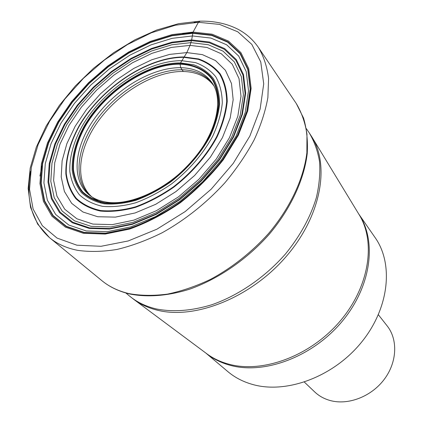 <?xml version="1.0" encoding="UTF-8"?>
<svg xmlns="http://www.w3.org/2000/svg" width="423" height="423" viewBox="0 0 423 423"><rect width="100%" height="100%" fill="white"/><g stroke="black" fill="none" stroke-linecap="round" stroke-linejoin="round"><path stroke-width="0.63" d="M213.853 85.795C206.932 76.616 196.737 71.852 183.27 71.498L180.716 67.691L180.119 64.185L180.542 62.927C146.982 62.509 104.037 91.294 83.944 126.535C75.643 141.864 71.725 156.436 72.196 170.258C73.454 178.892 76.552 186.369 81.491 192.677C87.45 198.133 94.958 201.84 104.026 203.801C113.835 204.632 124.494 203.458 136 200.28C147.727 195.949 159.275 189.853 170.654 181.99C187.548 168.74 200.745 153.47 210.242 136.18C215.429 124.928 218.554 114.162 219.627 103.884C219.484 94.16 217.39 85.716 213.345 78.551C208.29 72.28 201.787 67.706 193.834 64.814L180.542 62.927L186.839 52.595L190.054 45.367L191.64 39.926L193.062 32.09L198.403 22.297L200.148 21.155M205.837 353.052L227.907 371.653C234.865 377.522 243.093 381.789 252.579 384.465C286.281 394.141 333.06 377.025 361.099 342.725C389.282 308.504 393.808 263.952 375.132 237.631L358.678 213.916M304.375 382.112L314.701 391.925C318.984 395.981 324.134 398.841 330.151 400.518C348.044 405.504 371.156 396.721 384.126 379.505C397.165 362.331 398.08 339.621 387.188 325.943L378.379 314.738M190.91 42.644L171.78 44.78L151.799 50.887L131.812 60.574L112.603 73.38L94.905 88.767L79.402 106.125L66.712 124.811L57.406 144.1L51.966 163.22L50.797 181.324L54.16 197.552L62.133 211.008L74.575 220.854L91.077 226.342L110.916 226.934L133.086 222.345L156.32 212.663L179.178 198.339L200.206 180.214L218.051 159.434L231.63 137.343L240.206 115.336L243.431 94.726L241.359 76.637L234.368 61.932L223.09 51.194L208.312 44.738L190.91 42.644M190.054 45.367L171.426 47.413L151.957 53.335L132.478 62.757L113.75 75.236L96.497 90.231L81.385 107.162L69.028 125.377L59.987 144.18L54.726 162.797L53.631 180.42L56.946 196.193L64.756 209.258L76.901 218.797L92.975 224.095L112.275 224.634L133.816 220.15L156.373 210.728L178.554 196.822L198.958 179.23L216.285 159.069L229.478 137.628L237.826 116.256L240.999 96.222L239.027 78.609L232.269 64.275L221.335 53.784L206.979 47.455L190.054 45.367M191.466 40.634L209.211 42.734L224.29 49.274L235.812 60.188L242.971 75.151L245.113 93.589L241.845 114.607L233.115 137.068L219.257 159.624L201.036 180.848L179.558 199.355L156.214 213.975L132.499 223.852L109.88 228.515L89.65 227.886L72.846 222.255L60.193 212.193L52.103 198.456L48.719 181.906L49.946 163.452L55.508 143.989L65.005 124.351L77.932 105.332L93.721 87.661L111.735 72L131.283 58.956L151.63 49.079L171.976 42.839L191.466 40.634M191.64 39.926L172.029 42.157L151.561 48.444L131.088 58.385L111.423 71.513L93.303 87.265L77.414 105.047L64.402 124.177L54.842 143.931L49.237 163.521L47.989 182.091L51.384 198.752L59.511 212.584L72.238 222.725L89.147 228.399L109.509 229.039L132.283 224.354L156.166 214.413L179.68 199.688L201.306 181.049L219.659 159.677L233.607 136.957L242.395 114.342L245.678 93.176L243.511 74.628L236.298 59.569L224.687 48.603L209.501 42.03L191.64 39.926M192.417 35.96L210.903 38.065L226.643 44.785L238.704 56.069L246.228 71.598L248.523 90.776L245.166 112.692L236.082 136.143L221.62 159.725L202.569 181.916L180.108 201.274L155.696 216.55L130.919 226.844L107.315 231.672L86.244 230.963L68.785 225.031L55.683 214.487L47.35 200.142L43.918 182.895L45.272 163.69L51.12 143.455L61.034 123.067L74.49 103.328L90.892 84.986L109.594 68.722L129.887 55.159L151.011 44.864L172.145 38.329L192.417 35.96M192.772 33.301L172.082 35.759L150.53 42.459L128.994 52.981L108.304 66.818L89.242 83.4L72.507 102.096L58.771 122.215L48.634 143.006L42.628 163.643L41.2 183.244L44.653 200.862L53.108 215.534L66.448 226.331L84.251 232.417L105.766 233.168L129.893 228.251C146.86 222.191 163.638 213.478 180.224 202.104C196.203 189.441 210.363 175.265 222.704 159.577L237.493 135.45L246.768 111.466L250.178 89.079L247.799 69.504L240.079 53.684L227.733 42.21L211.643 35.4L192.772 33.301M192.814 32.925L211.743 35.024L227.881 41.845L240.264 53.34L248.01 69.208L250.4 88.835L246.99 111.291L237.684 135.344L222.852 159.55C210.469 175.286 196.261 189.509 180.23 202.215C163.59 213.626 146.76 222.366 129.739 228.441L105.539 233.369L83.966 232.613L66.11 226.506L52.743 215.672L44.267 200.957L40.814 183.286L42.252 163.632L48.28 142.937L58.448 122.094L72.227 101.917L89.004 83.172L108.119 66.543L128.862 52.669L150.456 42.115L172.071 35.395L192.814 32.925M193.062 32.09L172.166 34.591L150.398 41.369L128.655 52.003L107.77 65.983L88.518 82.723L71.624 101.599L57.745 121.914L47.492 142.905L41.412 163.749L39.947 183.55L43.41 201.359L51.929 216.195L65.391 227.125L83.368 233.295L105.11 234.072L129.507 229.113C146.665 222.99 163.632 214.175 180.415 202.675C196.584 189.864 210.908 175.519 223.392 159.651L238.345 135.249L247.714 110.995L251.14 88.365L248.719 68.589L240.899 52.616L228.404 41.047L212.135 34.189L193.062 32.09M198.403 22.297L219.574 24.412L237.742 31.778L251.812 44.394L260.758 61.959L263.719 83.839L260.129 109.018L249.845 136.095L233.226 163.41L211.199 189.16L185.152 211.59L156.848 229.213L128.185 240.962L101.002 246.302L76.88 245.197L57.052 238.086L42.332 225.729L33.126 209.099L29.531 189.287L31.344 167.371L38.192 144.386L49.57 121.311L64.872 99.019L83.437 78.313L104.56 59.934L127.471 44.558L151.355 32.798L175.318 25.216L198.403 22.297M130.025 294.048C119.022 291.5 109.62 287.021 101.816 280.618L49.554 237.694L37.652 224.1L30.546 207.381L28.151 188.468L30.197 168.137L36.341 147.088L46.202 125.969L59.352 105.412L75.315 85.991L93.594 68.251L113.65 52.695L134.921 39.794L156.801 29.985L178.659 23.656L199.815 21.166C214.123 20.838 226.913 23.572 238.186 29.361C246.376 33.745 253.139 39.794 258.464 47.519C263.735 56.455 267.109 66.786 268.584 78.514L267.875 97.581C265.433 111.217 260.854 125.324 254.138 139.913C246.249 154.543 236.557 168.772 225.052 182.609C206.731 202.76 185.015 220.055 162.152 232.756C146.829 240.338 131.802 245.895 117.071 249.433C102.768 251.764 89.554 252.055 77.425 250.305C66.348 248.074 57.057 243.87 49.554 237.694C31.751 221.657 25.454 199.513 30.657 171.257M194.094 22.477L198.477 22.17M101.816 280.618C109.367 286.831 118.54 291.188 129.343 293.678C141.134 295.751 153.872 295.889 167.55 294.096C181.583 291.161 195.807 286.297 210.22 279.508C231.672 268.045 251.838 252.145 268.668 233.374C290.215 207.783 303.698 178.755 306.876 152.729L306.966 134.218C305.195 122.739 301.636 112.523 296.306 103.566L303.555 118.075C306.738 128.973 307.96 140.833 307.22 153.655C304.074 179.828 290.696 208.713 269.345 234.141C247.265 259.125 218.633 278.836 189.922 289.083C168.47 295.873 148.008 297.506 130.231 294.096M183.27 71.498C155.405 70.979 120.243 91.595 99.315 119.704C78.329 147.749 73.898 181.065 91.849 196.864M92.901 197.742L100.7 202.368M213.467 85.071C206.583 75.236 196.129 70.139 182.107 69.784C153.909 69.298 118.271 90.395 97.306 118.948C76.277 147.431 72.333 181.07 91.162 196.409M213.827 85.626L212.653 83.691C223.508 99.902 216.581 133.25 191.973 161.179C167.672 189.155 130.427 206.08 106.522 202.157C99.643 201.031 94.091 198.799 89.866 195.474C70.392 180.447 74.014 146.532 95.138 117.679C116.177 88.745 152.227 67.252 180.716 67.691C195.162 68.04 205.805 73.369 212.653 83.691L213.266 84.716M180.119 64.185C147.098 63.736 104.793 92.077 85.023 126.778C76.859 141.874 73.015 156.219 73.496 169.808C74.749 178.305 77.811 185.655 82.681 191.852C88.55 197.208 95.947 200.846 104.867 202.76C114.517 203.574 124.997 202.411 136.306 199.281C147.828 195.019 159.18 189.023 170.363 181.298C186.955 168.28 199.926 153.279 209.263 136.285C214.366 125.229 217.448 114.644 218.506 104.539C218.379 94.969 216.333 86.657 212.357 79.603C205.187 70.107 193.893 64.867 180.119 64.185M180.23 63.699C194.088 64.375 205.451 69.642 212.669 79.186C216.671 86.281 218.733 94.641 218.865 104.264C217.803 114.432 214.704 125.076 209.57 136.206C200.174 153.3 187.13 168.402 170.427 181.499C159.175 189.277 147.754 195.304 136.158 199.593C124.78 202.739 114.236 203.907 104.534 203.088C95.561 201.158 88.121 197.493 82.221 192.105C77.33 185.866 74.252 178.474 72.999 169.93C72.523 156.256 76.394 141.832 84.605 126.651C104.492 91.765 147.024 63.26 180.23 63.699M181.753 60.695L195.505 62.615C203.738 65.581 210.48 70.292 215.73 76.753C219.944 84.145 222.133 92.87 222.302 102.926C221.218 113.56 217.998 124.706 212.642 136.365C202.818 154.284 189.15 170.109 171.638 183.836C159.846 191.979 147.876 198.287 135.73 202.76C123.812 206.038 112.788 207.233 102.646 206.345C93.277 204.293 85.52 200.439 79.381 194.77C74.3 188.23 71.117 180.489 69.837 171.548C69.388 157.261 73.454 142.207 82.036 126.387C102.81 90.036 147.056 60.341 181.753 60.695M183.794 57.348C147.31 57.1 101.018 88.211 79.191 126.308C70.165 142.895 65.861 158.704 66.279 173.731C67.59 183.148 70.9 191.312 76.209 198.228C82.633 204.224 90.765 208.328 100.611 210.527C111.281 211.5 122.892 210.273 135.455 206.847C148.272 202.152 160.904 195.511 173.351 186.929C191.841 172.436 206.25 155.738 216.587 136.819C222.212 124.521 225.575 112.777 226.68 101.583C226.458 91.003 224.111 81.835 219.637 74.083C214.075 67.32 206.953 62.398 198.271 59.315L183.794 57.348M184.063 56.962L198.625 58.934C207.365 62.028 214.53 66.977 220.134 73.782C224.639 81.576 227.008 90.797 227.236 101.441C226.131 112.703 222.752 124.526 217.089 136.904C207.074 155.479 191.815 173.208 173.583 187.331C161.052 195.971 148.341 202.649 135.445 207.37C122.802 210.818 111.117 212.05 100.383 211.061C90.48 208.84 82.3 204.711 75.839 198.673C70.504 191.709 67.178 183.492 65.866 174.022C65.449 158.9 69.784 143 78.863 126.324C100.822 88.016 147.363 56.724 184.063 56.962M186.839 52.595L169.697 54.387L151.746 59.78L133.747 68.436L116.436 79.942L100.489 93.8L86.541 109.451L75.162 126.292L66.876 143.646L62.112 160.803L61.213 176.999L64.386 191.445L71.677 203.357L82.929 211.997L97.739 216.74L115.447 217.121L135.154 212.943L155.738 204.283L175.963 191.571L194.564 175.529L210.379 157.155L222.466 137.602L230.17 118.075L233.168 99.717L231.487 83.532L225.411 70.303L215.481 60.563L202.368 54.625L186.839 52.595M308.996 132.505L311.777 136.793C330.199 165.821 320.962 216.782 285.514 257.29C250.215 297.877 195.267 319.539 157.943 310.345C148.536 308.097 140.373 304.359 133.451 299.13L129.438 295.963C136.788 302.085 145.692 306.4 156.145 308.901C172.949 312.269 191.487 310.889 211.77 304.766C238.54 295.439 265.131 277.202 285.483 253.959C300.235 235.828 310.54 217.015 316.388 197.52C319.307 184.883 320.354 172.88 319.529 161.517C317.673 150.694 314.162 141.023 308.996 132.505L306.363 128.661M134.012 299.553L206.292 353.385C212.79 358.281 220.304 361.882 228.838 364.182L228.917 364.203C262.81 373.488 310.286 356.087 339.838 321.438C369.512 286.857 376.169 241.702 358.968 214.398L312.142 137.396M358.678 213.932C377.099 240.687 371.553 286.228 342.064 321.48C312.713 356.811 264.602 374.778 230.345 365.35L230.26 365.329C220.928 362.802 212.822 358.736 205.948 353.131M258.464 47.519L296.306 103.566M192.888 32.529L182.466 33.993M41.835 166.038L39.947 176.016M129.438 295.963L125.858 292.98"/></g></svg>
